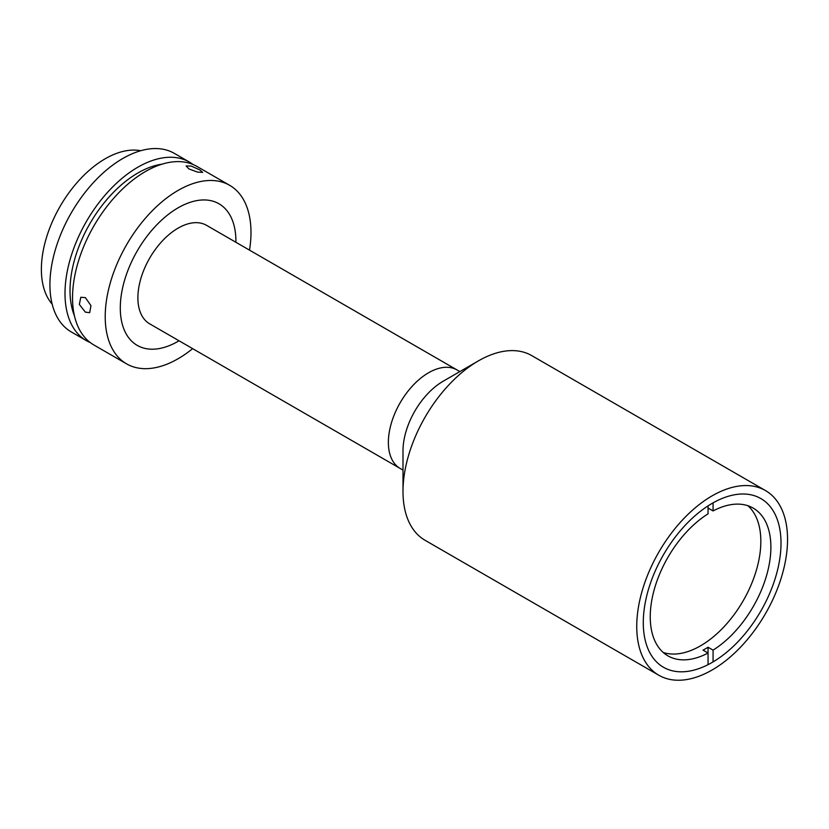 <?xml version="1.0" encoding="UTF-8"?>
<svg xmlns="http://www.w3.org/2000/svg" width="829" height="829" viewBox="0 0 829 829"><rect width="100%" height="100%" fill="white"/><g stroke="black" fill="none" stroke-linecap="round" stroke-linejoin="round"><path stroke-width="1.24" d="M459.867 371.579L457.017 369.941A56.869 32.839 120 0 0 413.194 385.174A56.869 32.839 120 0 0 388.376 442.406A56.869 32.839 120 0 0 400.148 468.447A56.869 32.839 120 0 1 391.433 422.873A56.869 32.839 120 0 1 428.583 372.76A56.869 32.839 120 0 1 457.017 369.941L206.535 225.322A56.869 32.839 120 0 0 178.1 228.141A56.869 32.839 120 0 0 140.951 278.254A56.869 32.839 120 0 0 149.666 323.828L402.998 470.084M178.1 207.82A81.75 47.201 120 0 0 124.692 279.86A81.75 47.201 120 0 0 137.22 345.372A81.75 47.201 120 0 0 178.1 341.33A81.75 47.201 120 0 0 179.033 340.781A81.75 47.201 120 0 1 178.1 341.33A81.75 47.201 120 0 1 120.288 307.953A81.75 47.201 120 0 1 178.1 207.82A81.75 47.201 120 0 1 218.98 203.779L218.98 203.779A81.75 47.201 120 0 1 235.902 242.275A81.75 47.201 120 0 0 178.1 207.82M765.468 490.561L531.721 355.6A106.63 61.564 120 0 0 478.406 360.884A106.63 61.564 120 0 0 402.998 491.483A106.63 61.564 120 0 0 425.08 540.301L658.827 675.252A106.63 61.564 120 0 0 741.002 646.682A106.63 61.564 120 0 0 787.55 539.368A106.63 61.564 120 0 0 765.468 490.561A106.63 61.564 120 0 0 683.293 519.12A106.63 61.564 120 0 0 636.745 626.434A106.63 61.564 120 0 0 658.827 675.252M478.406 360.884L443.214 381.205A56.869 32.839 120 0 0 402.998 450.852L402.998 491.483M643.283 622.662A97.397 56.227 120 0 0 663.449 667.252A97.397 56.227 120 0 0 738.504 641.159A97.397 56.227 120 0 0 781.011 543.14A97.397 56.227 120 0 0 760.846 498.561A97.397 56.227 120 0 0 685.79 524.653A97.397 56.227 120 0 0 643.283 622.662M708.049 508.042L713.075 510.944A85.304 49.253 -60 0 1 753.219 508.115A85.304 49.253 -60 0 1 770.887 547.161A85.304 49.253 -60 0 1 713.075 650.133L708.049 647.231A85.304 49.253 -60 0 1 703.023 650.133L708.049 653.034A85.304 49.253 -60 0 1 667.915 655.863A85.304 49.253 -60 0 1 650.247 616.817A85.304 49.253 -60 0 1 708.049 513.845L708.049 505.887M747.893 505.721A85.304 49.253 -60 0 1 760.835 541.358A85.304 49.253 -60 0 1 726.846 623.646A85.304 49.253 -60 0 1 663.179 652.454M708.049 664.651L708.049 647.231M713.075 510.944L713.075 502.851M713.075 661.749L713.075 650.133M85.377 297.632L90.952 305.6L89.687 312.668L85.377 312.15L79.346 304.45L80.796 297.269L85.377 297.632M249.519 250.14A103.076 59.512 120 0 0 229.643 185.302L196.97 166.442A103.076 59.512 120 0 0 145.427 171.541A103.076 59.512 120 0 0 78.081 262.378A103.076 59.512 120 0 0 93.884 344.978L126.557 363.848A103.076 59.512 120 0 0 178.1 358.739A103.076 59.512 120 0 0 192.649 348.646M229.643 185.302A103.076 59.512 120 0 0 178.1 190.411A103.076 59.512 120 0 0 110.765 281.249A103.076 59.512 120 0 0 126.557 363.848M199.748 169.872L202.67 172.37L197.551 172.121L188.857 168.898L186.11 165.945L191.271 166.09L199.748 169.872M161.956 164.194A95.967 55.408 120 0 0 137.883 172.992A95.967 55.408 120 0 0 74.434 315.787M193.053 164.505A103.076 59.512 120 0 0 189.427 162.09L174.349 153.375A103.076 59.512 120 0 0 122.806 158.484A103.076 59.512 120 0 0 55.47 249.322A103.076 59.512 120 0 0 71.263 331.921L86.351 340.626A103.076 59.512 120 0 0 90.257 342.564M189.427 162.09A103.076 59.512 120 0 0 137.883 167.189A103.076 59.512 120 0 0 70.548 258.026A103.076 59.512 120 0 0 86.351 340.626M140.712 150.733A90.288 52.123 120 0 0 105.21 158.774A90.288 52.123 120 0 0 48.901 230.275A90.288 52.123 120 0 0 52.154 304.119"/></g></svg>
